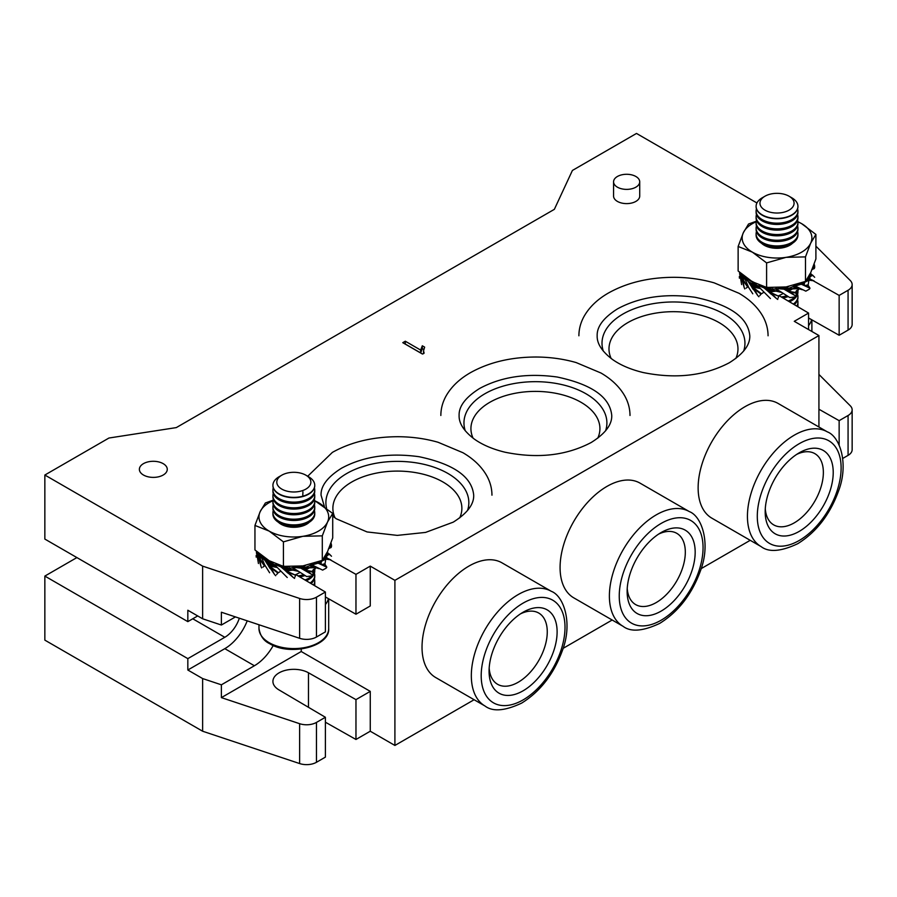 <?xml version="1.0" encoding="UTF-8"?>
<svg xmlns="http://www.w3.org/2000/svg" width="897" height="897" viewBox="0 0 897 897"><rect width="100%" height="100%" fill="white"/><g stroke="black" fill="none" stroke-linecap="round" stroke-linejoin="round"><path stroke-width="1.35" d="M278.317 522.189A18.052 10.416 0 0 0 306.595 524.24A18.052 10.416 0 0 0 309.353 522.189M314.399 510.606A20.923 12.076 180 0 1 314.757 512.826L314.757 514.093A20.923 12.076 180 0 1 308.624 522.637A20.923 12.076 180 0 1 279.045 522.637A20.923 12.076 180 0 1 272.923 514.093L272.923 512.826A20.923 12.076 180 0 1 273.271 510.606M314.757 512.826A20.923 12.076 180 0 1 308.624 521.359A20.923 12.076 180 0 1 279.045 521.359A20.923 12.076 180 0 1 272.923 512.826M314.399 504.921A20.923 12.076 180 0 1 314.757 507.13L314.757 508.397A20.923 12.076 180 0 1 308.624 516.941A20.923 12.076 180 0 1 279.045 516.941A20.923 12.076 180 0 1 272.923 508.397L272.923 507.13A20.923 12.076 180 0 1 273.271 504.921M314.757 507.13A20.923 12.076 180 0 1 308.624 515.663A20.923 12.076 180 0 1 279.045 515.663A20.923 12.076 180 0 1 272.923 507.13M314.399 499.225A20.923 12.076 180 0 1 314.757 501.434L314.757 502.701A20.923 12.076 180 0 1 308.624 511.245A20.923 12.076 180 0 1 279.045 511.245A20.923 12.076 180 0 1 272.923 502.701L272.923 501.434A20.923 12.076 180 0 1 273.271 499.225M314.757 501.434A20.923 12.076 180 0 1 308.624 509.978A20.923 12.076 180 0 1 279.045 509.978A20.923 12.076 180 0 1 272.923 501.434M314.399 493.529A20.923 12.076 180 0 1 314.757 495.738L314.757 497.016A20.923 12.076 180 0 1 308.624 505.549A20.923 12.076 180 0 1 279.045 505.549A20.923 12.076 180 0 1 272.923 497.016L272.923 495.738A20.923 12.076 180 0 1 273.271 493.529M314.757 495.738A20.923 12.076 180 0 1 308.624 504.282A20.923 12.076 180 0 1 279.045 504.282A20.923 12.076 180 0 1 272.923 495.738M314.399 487.833A20.923 12.076 180 0 1 314.757 490.054L314.757 491.321A20.923 12.076 180 0 1 308.624 499.864A20.923 12.076 180 0 1 279.045 499.864A20.923 12.076 180 0 1 272.923 491.321L272.923 490.054A20.923 12.076 180 0 1 273.271 487.833M314.757 490.054A20.923 12.076 180 0 1 308.624 498.586A20.923 12.076 180 0 1 279.045 498.586A20.923 12.076 180 0 1 272.923 490.054M314.757 485.468A20.923 12.076 180 0 1 314.757 485.625A20.923 12.076 180 0 1 308.624 494.169A20.923 12.076 180 0 1 279.045 494.169A20.923 12.076 180 0 1 272.923 485.625A20.923 12.076 180 0 1 272.923 485.468M308.624 476.767L305.888 475.186L308.624 476.767A20.923 12.076 180 0 1 314.757 485.299A20.923 12.076 180 0 1 301.841 496.456A20.923 12.076 180 0 1 279.045 493.843A20.923 12.076 180 0 1 272.923 485.299A20.923 12.076 180 0 1 279.045 476.767L281.781 475.186A17.054 9.845 180 0 1 305.888 475.186L305.888 475.186A17.054 9.845 180 0 1 305.888 489.1A17.054 9.845 180 0 1 281.781 489.1A17.054 9.845 180 0 1 281.781 475.186M303.321 574.82A20.923 12.076 180 0 1 298.028 575.896M304.711 575.65A20.923 12.076 180 0 1 299.766 576.917M313.58 569.326A20.923 12.076 180 0 1 312.773 570.458M314.656 568.62A20.923 12.076 180 0 1 314.757 569.752A20.923 12.076 180 0 1 313.143 574.394M311.607 576.132A20.923 12.076 180 0 1 308.624 578.296A20.923 12.076 180 0 1 304.969 579.978M314.757 569.752L314.757 571.03A20.923 12.076 180 0 1 308.624 579.563A20.923 12.076 180 0 1 306.258 580.74M314.399 573.239A20.923 12.076 180 0 1 314.757 575.448A20.923 12.076 180 0 1 310.127 583.028M314.757 575.448L314.757 576.715A20.923 12.076 180 0 1 311.057 583.577M314.399 578.924A20.923 12.076 180 0 1 314.757 581.144A20.923 12.076 180 0 1 313.614 585.079M328.403 598.647A34.86 20.126 180 0 1 325.387 604.567M276.59 574.607L277.868 573.004L271.107 568.137L274.448 574.327L265.019 560.502L261.083 556.319L264.548 564.605L269.605 572.757M266.241 562.419L268.82 566.287M280.447 571.389L277.868 573.004M324.714 563.798L322.068 564.527L321.216 564.179L321.092 562.61L321.642 561.163L325.701 559.212L324.949 564.258L322.483 564.729L326.116 566.882L318.076 563.148L312.01 564.987L322.651 570.111L326.194 568.137L326.811 567.173L326.116 566.882M265.815 558.618L265.131 558.226M266.017 558.73L262.406 556.734L266.017 558.73M326.856 552.709L326.284 553.729M328.425 548.964L331.486 546.565L331.038 547.574L328.694 548.482M329.547 546.901L330.231 547.17L328.762 548.594L330.006 547.932M256.564 553.64L256.363 551.319M329.154 547.865L328.762 548.594M330.231 547.17L330.836 546.744M286.558 566.422L286.771 567.409L274.359 564.561L287.253 577.522M276.646 565.076L286.726 567.162M286.771 567.409L282.701 567.622L277.184 565.323M286.973 570.851L281.355 567.128L286.513 570.862L292.848 570.111L298.219 571.333M301.829 565.884L303.197 567.05L298.712 567.745M303.197 567.05L301.28 568.193L293.532 567.33L293.084 567.689L295.046 569.046M306.146 569.774L301.078 568.171L305.888 569.943L309.319 567.868L316.069 567.577L312.795 572.006L307.279 571.232L312.1 574.697L300.417 567.913M316.854 562.385L315.015 563.843M317.123 562.004L317.717 563.226L321.036 563.193M325.959 554.795L327.091 555.882L325.331 557.329L330.915 559.919M326.003 554.088L329.233 553.92L327.091 555.882M329.02 554.2L328.358 554.256M330.32 544.86L331.464 544.916L331.486 545.757L330.062 545.533M330.915 542.707L331.464 544.916M302.984 566.848L297.759 567.655M316.305 562.576L314.331 564M325.802 555.086L326.687 556.23M330.197 545.185L331.486 545.757M286.67 566.904L275.94 564.785M302.76 566.635L297.064 567.599M315.755 562.755L313.838 564.101M325.622 555.411L326.284 556.622M296.189 569.842L306.673 576.558L312.918 575.784L313.311 575.291L312.1 574.697M262.406 556.734L272.228 562.968L261.913 557.205M272.228 562.968L268.181 562.206L265.019 560.502M272.374 562.733L261.487 556.734M256.363 551.218L258.437 563.529M326.295 556.611L326.06 557.194M329.479 559.235L330.545 559.84M317.493 567.857L318.682 568.519M293.532 567.33L292.108 567.756L297.075 570.492M313.098 563.585L309.801 565.558L316.563 567.566L313.221 565.581M323.223 558.539L327.842 558.797L326.766 557.486M324.736 556.902L323.907 558.091M329.356 548.325L328.694 548.572M322.875 558.809L330.556 559.739M311.562 564.561L309.543 565.727L319.029 568.676M318.166 568.294L314.645 567.397M262.866 567.151L264.458 565.985L259.827 559.369L260.915 566.242L257.002 551.778M258.706 559.504L258.179 557.429M258.269 557.542L258 556.667M258.201 556.902L257.125 552.474M331.486 556.252L329.233 553.92M324.949 564.258L326.811 567.173M323.133 565.345L321.743 564.594M321.104 564.235L319.455 563.563M312.795 572.006L313.311 575.291M307.379 571.972L305.922 571.041M306 571.053L305.372 570.694M305.529 570.727L302.222 568.821M294.934 577.107L295.562 575.201L288.475 572.488L293.196 577.433L280.996 566.949M287.993 573.161L286.468 571.77M286.58 571.815L285.908 571.254M286.143 571.344L282.746 568.406M269.122 566.859L268.562 566.119M270.176 568.597L268.999 566.781M261.61 567.924L260.915 566.242M264.458 565.985L258.392 556.05M259.625 558.539L259.827 559.369M259.031 556.914L257.607 552.305M256.194 557.115L256.194 555.321M329.345 554.682L328.795 554.099M321.216 564.179L320.375 563.955M312.728 571.501L304.845 570.156M306.673 570.873L307.279 571.232M305.473 570.301L300.618 568.014M294.586 578.419L293.196 577.433M295.562 575.201L285.65 570.604M287.847 571.938L288.475 572.488M275.659 575.717L274.448 574.327M278.137 572.566L268.64 565.435M270.625 567.42L271.107 568.137M269.504 566.063L265.422 560.804M295.674 574.708L299.934 572.51M327.304 552.115L328.762 554.043M269.571 565.973L276.926 567.442M276.646 567.296L275.166 566.007M296.324 570.593L287.186 568.642L286.838 567.857M298.174 571.266L295.696 570.425M296.929 570.784L296.223 570.57M292.848 570.111L289.776 568.911M312.672 567.308L304.554 568.014L303.59 567.431M309.319 567.868L306.359 567.61M327.17 559.078L323.682 559.829L319.052 562.453L317.717 562.228M321.642 561.163L319.579 561.69M327.338 554.357L328.38 553.886L326.912 552.541M259.132 556.846L261.745 558.304M272.598 562.52L273.406 562.912M286.76 566.624L289.496 566.736M302.121 566.029L303.321 566.725L305.507 565.458M276.029 567.139L272.923 564.561M275.222 567.005L271.78 564.034M270.389 562.823L276.153 566.579M274.482 566.882L269.818 562.677M273.787 566.769L269.268 562.542M273.114 566.669L268.719 562.385M272.486 566.568L268.181 562.206M271.869 566.467L267.642 561.993M271.275 566.366L267.093 561.757M270.703 566.254L266.555 561.488M270.132 566.13L265.994 561.174M292.22 570.144L288.273 568.664M291.447 570.257L287.085 568.496M290.74 570.357L284.865 567.79M285.336 567.756L286.905 568.418M290.101 570.458L284.416 567.801M289.507 570.548L283.979 567.79M288.946 570.627L283.553 567.756M288.419 570.705L283.127 567.7M287.915 570.772L282.701 567.622M287.432 570.817L282.263 567.498M308.848 568.07L305.115 567.779M308.31 568.384L304.195 567.936M307.828 568.664L302.323 567.857M302.569 567.723L304.027 567.913M307.413 568.933L302.098 567.98M307.043 569.169L301.885 568.07M306.718 569.393L301.684 568.137M306.415 569.595L301.482 568.182M305.653 570.088L301.661 568.474M321.462 561.477L318.94 562.15M321.283 561.903L318.536 562.509M321.171 562.273L317.493 562.89M317.448 562.722L318.424 562.531M321.092 562.61L317.56 563.024M321.059 562.912L317.639 563.137M321.048 563.439L317.796 563.294M321.07 563.664L319.298 563.518M321.115 563.865L319.668 563.664M321.16 564.034L320.005 563.798M327.181 552.888L326.34 554.2M327.472 553.191L326.665 554.279M327.764 553.46L327.001 554.324M328.694 554.054L328.022 554.312L328.694 554.054M262.384 556.734L262.036 555.905M261.89 556.566L261.442 555.445M261.375 556.297L260.859 554.985M260.993 556.364L260.287 554.537M261.206 558.024L259.715 554.077M260.679 557.743L259.177 553.628M260.164 557.463L258.639 553.18M259.648 557.172L258.123 552.743M262.137 555.983L262.989 556.959M319.758 561.354L318.323 561.87M319.388 561.769L319.052 562.453M303.321 566.725L305.07 567.453L309.465 565.772M305.07 567.453L304.554 568.014M300.854 566.198L295.214 567.409M297.243 570.615L291.996 567.868L287.746 568.25L286.984 567.128M287.746 568.25L287.186 568.642M280.638 565.637L276.074 564.796M274.942 564.662L272.049 563.944L272.486 562.767M271.029 562.991L271.813 563.641M285.896 567.745L286.872 568.126M302.883 567.577L303.803 567.666M318.11 568.272L314.555 567.386M317.448 562.52L318.065 562.374M313.883 563.35L311.853 564.718M295.819 567.341L295.259 567.42M301.291 566.142L295.842 567.476M278.922 565.334L275.828 564.74M281.781 565.962L276.186 564.841M328.022 559.1L328.795 559.201M329.625 546.699L330.477 546.991M324.882 556.667L325.017 557.486M314.129 563.271L312.212 564.583M302.065 566.052L295.932 567.487M282.196 566.074L283.194 566.332M329.782 546.295L330.903 546.621M325.163 556.196L325.432 557.239M314.668 563.114L312.784 564.392M302.3 566.242L296.223 567.509M261.162 556.275L271.129 561.78M329.928 545.903L331.195 546.195M325.409 555.77L325.858 556.925M315.206 562.935L313.311 564.247M302.524 566.433L296.582 567.554M286.625 566.669L275.906 564.774M261.229 556.23L269.795 561.062M261.554 556.387L268.595 560.367M261.767 556.499L268.068 560.042M322.303 560.367L327.506 551.689L332.72 537.92L332.72 513.398L327.506 522.088L322.303 535.845L302.861 536.316L283.418 541.866L283.418 566.388L302.861 565.917L322.303 560.367L322.303 535.845M283.418 566.388L269.178 560.715L254.95 549.951L254.95 525.429L269.178 531.102L283.418 541.866M254.95 525.429L260.164 511.66L265.366 502.982L273.024 500.234M314.712 500.649L332.72 513.398M272.946 500.761A34.86 20.126 0 0 0 260.164 511.66A34.86 20.126 0 0 0 269.178 531.102A34.86 20.126 0 0 0 302.861 536.316A34.86 20.126 0 0 0 327.506 522.088A34.86 20.126 0 0 0 318.491 502.645A34.86 20.126 0 0 0 314.724 500.761M786.501 295.864A20.923 12.076 180 0 1 781.209 296.929M787.891 296.683A20.923 12.076 180 0 1 782.946 297.95M796.76 290.359A20.923 12.076 180 0 1 795.953 291.503M797.848 289.653A20.923 12.076 180 0 1 797.938 290.796A20.923 12.076 180 0 1 796.334 295.427M794.787 297.165A20.923 12.076 180 0 1 791.804 299.329A20.923 12.076 180 0 1 788.149 301.022M797.938 290.796L797.938 292.063A20.923 12.076 180 0 1 791.804 300.607A20.923 12.076 180 0 1 789.438 301.784M797.579 294.272A20.923 12.076 180 0 1 797.938 296.481A20.923 12.076 180 0 1 793.307 304.061M797.938 296.481L797.938 297.759A20.923 12.076 180 0 1 794.237 304.61M797.579 299.968A20.923 12.076 180 0 1 797.938 302.177A20.923 12.076 180 0 1 796.794 306.112M811.583 319.68A34.86 20.126 180 0 1 808.567 325.6M759.77 295.651L761.048 294.048L754.287 289.182L757.64 295.371L748.199 281.546L744.263 277.352L748.726 287.567L752.785 293.801M749.421 283.463L752 287.32M763.627 292.422L761.048 294.048M807.894 284.842L805.248 285.56L804.396 285.212L804.273 283.654L804.822 282.207L808.881 280.245L808.13 285.302L805.663 285.762L809.296 287.926L801.256 284.181L795.191 286.031L805.831 291.155L809.374 289.17L809.991 288.206L809.296 287.926M748.995 279.651L748.311 279.259M755.823 283.306L744.263 277.352L749.197 279.763L745.216 276.949M810.036 273.742L809.464 274.774M811.606 269.997L814.667 267.609L814.218 268.607L811.875 269.515M812.727 267.934L813.411 268.214L811.942 269.627L813.187 268.977M739.745 274.673L739.543 272.352M812.334 268.898L811.942 269.627M813.411 268.214L814.016 267.777M761.497 243.222A18.052 10.416 0 0 0 789.775 245.273A18.052 10.416 0 0 0 792.544 243.222M797.579 231.65A20.923 12.076 180 0 1 797.938 233.859L797.938 235.126A20.923 12.076 180 0 1 791.804 243.67A20.923 12.076 180 0 1 762.226 243.67A20.923 12.076 180 0 1 756.104 235.126L756.104 233.859A20.923 12.076 180 0 1 756.451 231.65M797.938 233.859A20.923 12.076 180 0 1 791.804 242.403A20.923 12.076 180 0 1 762.226 242.403A20.923 12.076 180 0 1 756.104 233.859M797.579 225.954A20.923 12.076 180 0 1 797.938 228.163L797.938 229.441A20.923 12.076 180 0 1 791.804 237.974A20.923 12.076 180 0 1 762.226 237.974A20.923 12.076 180 0 1 756.104 229.441L756.104 228.163A20.923 12.076 180 0 1 756.451 225.954M797.938 228.163A20.923 12.076 180 0 1 791.804 236.707A20.923 12.076 180 0 1 762.226 236.707A20.923 12.076 180 0 1 756.104 228.163M797.579 220.258A20.923 12.076 180 0 1 797.938 222.467L797.938 223.745A20.923 12.076 180 0 1 791.804 232.289A20.923 12.076 180 0 1 762.226 232.289A20.923 12.076 180 0 1 756.104 223.745L756.104 222.467A20.923 12.076 180 0 1 756.451 220.258M797.938 222.467A20.923 12.076 180 0 1 791.804 231.011A20.923 12.076 180 0 1 762.226 231.011A20.923 12.076 180 0 1 756.104 222.467M797.579 214.574A20.923 12.076 180 0 1 797.938 216.782L797.938 218.049A20.923 12.076 180 0 1 791.804 226.593A20.923 12.076 180 0 1 762.226 226.593A20.923 12.076 180 0 1 756.104 218.049L756.104 216.782A20.923 12.076 180 0 1 756.451 214.574M797.938 216.782A20.923 12.076 180 0 1 791.804 225.315A20.923 12.076 180 0 1 762.226 225.315A20.923 12.076 180 0 1 756.104 216.782M797.579 208.878A20.923 12.076 180 0 1 797.938 211.087L797.938 212.354A20.923 12.076 180 0 1 791.804 220.897A20.923 12.076 180 0 1 762.226 220.897A20.923 12.076 180 0 1 756.104 212.354L756.104 211.087A20.923 12.076 180 0 1 756.451 208.878M797.938 211.087A20.923 12.076 180 0 1 791.804 219.63A20.923 12.076 180 0 1 762.226 219.63A20.923 12.076 180 0 1 756.104 211.087M797.938 206.501A20.923 12.076 180 0 1 797.938 206.669A20.923 12.076 180 0 1 791.804 215.202A20.923 12.076 180 0 1 762.226 215.202A20.923 12.076 180 0 1 756.104 206.669A20.923 12.076 180 0 1 756.104 206.501M791.804 197.8L789.08 196.219L791.804 197.8A20.923 12.076 180 0 1 797.938 206.344A20.923 12.076 180 0 1 785.021 217.5A20.923 12.076 180 0 1 762.226 214.876A20.923 12.076 180 0 1 756.104 206.344A20.923 12.076 180 0 1 762.226 197.8L764.962 196.219A17.054 9.845 180 0 1 789.08 196.219L789.08 196.219A17.054 9.845 180 0 1 789.08 210.145A17.054 9.845 180 0 1 764.962 210.145A17.054 9.845 180 0 1 764.962 196.219M805.484 281.411L810.697 272.722L815.9 258.953L815.9 234.442L810.697 243.121L805.484 256.89L786.041 257.349L766.599 262.899L766.599 287.421L786.041 286.962L805.484 281.411L805.484 256.89M766.599 287.421L752.37 281.748L738.13 270.984L738.13 246.473L752.37 252.147L766.599 262.899M738.13 246.473L743.344 232.704L748.547 224.015L756.205 221.279M797.893 221.694L801.671 223.678L815.9 234.442M756.137 221.794A34.86 20.126 0 0 0 743.344 232.704A34.86 20.126 0 0 0 752.37 252.147A34.86 20.126 0 0 0 786.041 257.349A34.86 20.126 0 0 0 810.697 243.121A34.86 20.126 0 0 0 801.671 223.678A34.86 20.126 0 0 0 797.904 221.794M769.738 287.466L769.951 288.453L757.539 285.594L770.433 298.566M759.826 286.109L769.906 288.195M769.951 288.453L765.881 288.655L760.364 286.367M770.153 291.895L764.536 288.172L769.693 291.906L776.028 291.144L781.399 292.377M785.01 286.928L786.377 288.094L781.892 288.789M786.377 288.094L784.46 289.226L775.905 288.498L778.226 290.079M789.326 290.819L784.258 289.215L789.068 290.987L792.5 288.901L799.249 288.61L795.975 293.039L790.459 292.276L795.28 295.741L783.597 288.957M800.034 283.43L798.195 284.887M800.303 283.037L800.898 284.271L804.217 284.226M809.139 275.828L810.271 276.915L808.511 278.373L814.095 280.963M809.184 275.132L812.413 274.964L810.271 276.915M812.2 275.233L811.538 275.289M813.501 265.904L814.644 265.949L814.667 266.801L813.243 266.577M814.095 263.752L814.644 265.949M786.164 287.881L780.939 288.699M799.485 283.609L797.511 285.033M808.982 276.119L809.868 277.274M813.377 266.23L814.667 266.801M769.85 287.948L759.12 285.818M785.94 287.679L780.244 288.632M798.935 283.8L797.018 285.145M808.802 276.444L809.464 277.655M779.37 290.886L789.853 297.602L796.099 296.817L796.491 296.324L795.28 295.741M755.689 283.542L745.093 278.249M755.409 284.013L751.361 283.239L748.199 281.546M755.554 283.777L744.667 277.778M739.543 272.251L741.617 284.573M809.475 277.644L809.24 278.238M812.66 280.268L813.725 280.884M800.673 288.89L801.862 289.563M776.724 288.374L775.288 288.789L780.255 291.525M744.409 277.274L752.975 282.095M796.278 284.629L792.982 286.591L799.743 288.61L796.401 286.614M806.403 279.572L811.023 279.83L809.946 278.519M807.917 277.935L807.087 279.135M812.536 269.358L811.886 269.616M806.055 279.842L813.736 280.772M794.742 285.594L792.724 286.76L802.21 289.72M797.186 288.374L801.324 289.327L797.825 288.43M746.046 288.184L747.638 287.029L743.008 280.402L744.095 287.275L740.182 272.823M741.886 280.548L741.359 278.462M741.46 278.575L741.18 277.7M741.382 277.935L740.317 273.507M814.667 277.285L812.413 274.964M808.13 285.302L809.991 288.206M806.313 286.39L804.284 285.28M804.923 285.638L802.636 284.596M795.975 293.039L796.491 296.324M790.56 293.016L789.102 292.074M789.181 292.086L788.553 291.738M788.71 291.76L785.402 289.866M778.114 298.14L778.742 296.245L771.655 293.521L776.376 298.466L764.177 287.982M771.173 294.205L769.648 292.803M769.772 292.848L769.088 292.299M769.323 292.377L765.926 289.439M752.303 287.903L751.742 287.152M753.357 289.641L752.179 287.825M744.79 288.957L744.095 287.275M747.638 287.029L741.572 277.095M742.806 279.572L743.008 280.402M742.211 277.958L740.787 273.338M739.375 278.148L739.375 276.354M812.525 275.715L811.976 275.144M804.396 285.212L803.555 284.999M795.908 292.534L788.026 291.2M789.853 291.917L790.459 292.276M788.654 291.334L783.799 289.047M777.766 299.452L776.376 298.466M778.742 296.245L768.83 291.637M771.028 292.971L771.655 293.521M758.851 296.761L757.64 295.371M761.318 293.599L751.821 286.468M753.805 288.453L754.287 289.182M752.684 287.107L748.614 281.849M778.854 295.741L783.115 293.543M810.496 273.159L811.942 275.076M752.751 287.018L760.107 288.475M759.826 288.329L758.346 287.051M779.504 291.637L770.366 289.675L770.018 288.89M781.354 292.299L778.876 291.469M780.11 291.828L779.403 291.615M776.028 291.144L772.956 289.955M795.852 288.341L787.734 289.047L786.77 288.464M792.5 288.901L789.539 288.643M810.35 280.122L806.863 280.873L802.232 283.486L800.898 283.261M804.822 282.207L802.759 282.723M810.518 275.39L811.561 274.93L810.092 273.574M742.312 277.891L744.925 279.337M755.779 283.564L756.597 283.945M769.94 287.668L772.676 287.78M785.312 287.062L786.501 287.758L788.687 286.491M759.21 288.184L756.104 285.605M758.402 288.038L754.96 285.078M753.57 283.856L759.333 287.623M757.662 287.926L752.998 283.721M756.967 287.814L752.448 283.575M756.294 287.713L751.899 283.418M755.666 287.612L751.361 283.239M755.05 287.511L750.823 283.037M754.455 287.399L750.273 282.802M753.884 287.287L749.735 282.533M753.312 287.163L749.174 282.219M775.4 291.189L771.454 289.697M774.627 291.29L770.265 289.529M773.92 291.39L768.045 288.823M768.527 288.8L770.086 289.451M773.281 291.491L767.597 288.834M772.687 291.581L767.159 288.823M772.126 291.671L766.733 288.8M771.599 291.738L766.307 288.744M771.095 291.805L765.881 288.655M770.613 291.861L765.444 288.542M792.029 289.114L788.295 288.812M791.49 289.417L787.375 288.969M791.008 289.709L785.503 288.901M785.75 288.767L787.207 288.946M790.593 289.966L785.279 289.013M790.235 290.213L785.066 289.103M789.898 290.437L784.864 289.17M789.595 290.639L784.662 289.215M788.833 291.121L784.841 289.507M804.643 282.521L802.12 283.194M804.474 282.936L801.716 283.553M804.351 283.317L800.673 283.923M800.629 283.755L801.604 283.575M804.273 283.654L800.741 284.069M804.239 283.957L800.819 284.181M804.228 284.484L800.976 284.327M804.25 284.697L802.479 284.551M804.295 284.898L802.86 284.697M804.34 285.067L803.185 284.842M810.372 273.921L809.52 275.233M810.653 274.235L809.845 275.312M810.944 274.493L810.182 275.368M811.886 275.099L811.202 275.357L811.886 275.099M745.071 277.599L744.622 276.478M744.555 277.341L744.039 276.029M744.174 277.408L743.467 275.57M744.387 279.057L742.895 275.11M743.86 278.788L742.357 274.673M743.344 278.496L741.819 274.224M742.828 278.205L741.303 273.776M745.317 277.027L746.169 277.992M802.938 282.387L801.503 282.914M802.568 282.802L802.232 283.486M786.501 287.758L788.25 288.498L792.645 286.805M784.034 287.242L778.394 288.453M774.728 289.069L775.288 288.789M780.424 291.648L775.176 288.912L770.927 289.294L770.164 288.161M770.927 289.294L770.366 289.675M763.818 286.681L759.254 285.829M758.122 285.706L755.229 284.977L755.666 283.8M754.209 284.024L754.994 284.685M769.077 288.778L770.052 289.17M786.064 288.61L786.983 288.699M797.074 288.374L797.736 288.43M800.629 283.553L801.245 283.407M797.063 284.394L795.034 285.762M779 288.374L778.439 288.453M784.471 287.186L779.022 288.509M762.102 286.378L759.008 285.773M764.962 286.995L759.367 285.885M811.202 280.144L811.976 280.245M812.805 267.732L813.657 268.024M808.062 277.711L808.197 278.519M797.31 284.315L795.392 285.616M785.245 287.096L779.112 288.52M765.376 287.107L759.053 285.795M812.962 267.328L814.095 267.654M808.343 277.229L808.612 278.283M797.848 284.147L795.964 285.425M785.48 287.275L779.415 288.554M766.374 287.365L759.075 285.807L769.805 287.702M744.342 277.308L754.31 282.824M813.108 266.947L814.375 267.239M808.589 276.814L809.038 277.969M798.386 283.979L796.491 285.28M785.705 287.477L779.762 288.587M744.734 277.431L751.776 281.4M744.947 277.532L751.249 281.086M627.227 588.443A41.139 23.748 120 0 0 635.648 604.589A41.139 23.748 120 0 0 656.223 602.56A41.139 23.748 120 0 0 683.099 566.31A41.139 23.748 120 0 0 676.787 533.334A41.139 23.748 120 0 0 658.589 534.119M661.156 532.526L661.156 532.526A48.113 27.773 -60 0 1 695.175 552.171A48.113 27.773 -60 0 1 661.156 611.092A48.113 27.773 -60 0 1 627.138 591.459A48.113 27.773 -60 0 1 661.156 532.526L661.156 532.526M597.761 438.185A64.494 37.237 0 0 0 599.925 428.631A64.494 37.237 0 0 0 581.032 402.305A64.494 37.237 0 0 0 510.741 394.232A64.494 37.237 0 0 0 470.925 428.631A64.494 37.237 0 0 0 473.089 438.185M465.274 430.818A71.468 41.262 180 0 1 501.872 386.506A71.468 41.262 180 0 1 585.965 393.761A71.468 41.262 180 0 1 605.587 430.807M489.179 668.142A41.139 23.748 120 0 0 497.6 684.299A41.139 23.748 120 0 0 518.174 682.258A41.139 23.748 120 0 0 545.051 646.008A41.139 23.748 120 0 0 538.738 613.043A41.139 23.748 120 0 0 520.54 613.828M523.097 612.236L523.097 612.236A48.113 27.773 -60 0 1 557.115 631.88A48.113 27.773 -60 0 1 523.097 690.802A48.113 27.773 -60 0 1 489.078 671.158A48.113 27.773 -60 0 1 523.097 612.236L523.097 612.236M765.276 508.734A41.139 23.748 120 0 0 773.707 524.891A41.139 23.748 120 0 0 794.271 522.85A41.139 23.748 120 0 0 821.147 486.6A41.139 23.748 120 0 0 814.846 453.635A41.139 23.748 120 0 0 796.637 454.42M799.205 452.828L799.205 452.828A48.113 27.773 -60 0 1 833.223 472.472A48.113 27.773 -60 0 1 799.205 531.394A48.113 27.773 -60 0 1 765.186 511.75A48.113 27.773 -60 0 1 799.205 452.828L799.205 452.828M163.176 463.648A13.948 8.051 0 0 0 147.983 461.899A13.948 8.051 0 0 0 139.371 469.333A13.948 8.051 0 0 0 143.464 475.029A13.948 8.051 0 0 0 158.657 476.778A13.948 8.051 0 0 0 167.268 469.333A13.948 8.051 0 0 0 163.176 463.648M603.322 351.108A71.468 41.262 180 0 1 639.92 306.796A71.468 41.262 180 0 1 724.014 314.062A71.468 41.262 180 0 1 743.635 351.108M735.82 358.486A64.494 37.237 0 0 0 737.973 348.922A64.494 37.237 0 0 0 719.08 322.595A64.494 37.237 0 0 0 648.8 314.522A64.494 37.237 0 0 0 608.985 348.922A64.494 37.237 0 0 0 611.137 358.475M326.542 508.151A71.468 41.262 180 0 1 365.673 465.655A71.468 41.262 180 0 1 447.917 473.459A71.468 41.262 180 0 1 467.528 510.516M459.713 517.883A64.494 37.237 0 0 0 461.877 508.33A64.494 37.237 0 0 0 442.983 482.003A64.494 37.237 0 0 0 372.692 473.93A64.494 37.237 0 0 0 332.877 508.33A64.494 37.237 0 0 0 335.041 517.883M617.394 187.17A13.074 7.546 0 0 0 631.645 188.807A13.074 7.546 0 0 0 639.718 181.833A13.074 7.546 0 0 0 635.883 176.496A13.074 7.546 0 0 0 621.632 174.859A13.074 7.546 0 0 0 613.57 181.833A13.074 7.546 0 0 0 617.394 187.17M613.57 181.833L613.57 196.062A13.074 7.546 0 0 0 617.394 201.399A13.074 7.546 0 0 0 631.645 203.036A13.074 7.546 0 0 0 639.718 196.062L639.718 181.833M468.862 566.119A66.243 38.246 120 0 0 425.593 624.491A66.243 38.246 120 0 0 435.751 677.571L485.053 706.04A66.243 38.246 -60 0 1 474.894 652.96A66.243 38.246 -60 0 1 518.174 594.588A66.243 38.246 -60 0 1 551.285 591.302L501.984 562.834A66.243 38.246 120 0 0 468.862 566.119M606.921 486.421A66.243 38.246 120 0 0 563.641 544.793A66.243 38.246 120 0 0 573.8 597.862L623.101 626.33A66.243 38.246 -60 0 1 612.954 573.25A66.243 38.246 -60 0 1 656.223 514.878A66.243 38.246 -60 0 1 689.345 511.604L640.043 483.135A66.243 38.246 120 0 0 606.921 486.421M744.97 406.711A66.243 38.246 120 0 0 701.701 465.083A66.243 38.246 120 0 0 711.848 518.163L761.149 546.632A66.243 38.246 -60 0 1 751.002 493.552A66.243 38.246 -60 0 1 794.271 435.18A66.243 38.246 -60 0 1 827.393 431.894L778.091 403.437A66.243 38.246 120 0 0 744.97 406.711M76.895 557.575L44.85 576.087L44.85 640.133L202.621 731.223L202.621 678.558L187.832 670.014L224.811 648.666A36.609 21.136 120 0 0 247.213 620.836M756.933 202.969L636.5 133.44L572.409 170.452L554.357 209.337L176.294 427.6L108.941 438.028L44.85 475.029L44.85 539.075L187.832 621.632L197.688 615.936M44.85 475.029L202.621 566.119L299.632 598.456A13.948 8.051 0 0 0 316.462 597.178L316.462 637.027L325.387 631.869L325.387 592.02L316.462 597.178M295.718 574.529L325.387 592.02M474.121 699.727L394.904 745.452L394.904 580.348L370.259 566.119L355.963 574.372L329.39 559.358M394.904 580.348L818.927 335.545L794.271 321.317L808.567 313.064L778.899 295.562M808.567 317.987L839.144 335.265L848.069 330.107L848.069 290.258L839.144 295.416L812.57 280.391M848.069 290.258A13.948 8.051 0 0 0 852.15 284.562A13.948 8.051 0 0 0 850.278 280.537L815.9 246.159M405.298 341.219L402.775 342.676L422.487 354.057L424.124 353.126L423.541 350.85L424.64 347.128L422.308 345.782L420.671 350.088L405.298 341.219L405.298 344.067L420.671 352.936L422.308 348.63L423.698 349.426M239.331 618.212A22.66 13.085 -60 0 1 224.811 637.285L187.832 658.633L187.832 670.014M44.85 576.087L187.832 658.633M325.387 596.942L355.963 614.221L355.963 574.372M355.963 614.221L370.259 605.968L370.259 566.119M808.567 329.569L808.567 313.064M316.462 762.282L325.387 757.124L325.387 717.275L316.462 722.421L316.462 762.282A13.948 8.051 180 0 1 299.632 763.56L202.621 731.223M299.632 763.56L299.632 723.7L221.38 697.619L221.38 684.815L202.621 678.558M299.632 723.7A13.948 8.051 0 0 0 316.462 722.421M848.069 415.513A13.948 8.051 0 0 0 852.15 409.817L852.15 449.666A13.948 8.051 180 0 1 848.069 455.362L848.069 415.513L839.144 420.659L818.927 409.234M839.144 445.069L839.144 420.659M848.069 455.362L842.776 458.412M818.927 374.43L850.278 405.792A13.948 8.051 0 0 1 852.15 409.817M394.904 745.452L370.259 731.223L370.259 691.374L355.963 699.626L308.467 672.772A20.923 12.076 0 0 0 285.728 670.272A20.923 12.076 0 0 0 272.923 681.406A20.923 12.076 0 0 0 278.889 689.86L325.387 717.275M370.259 731.223L355.963 739.476L355.963 699.626M839.144 335.265L839.144 295.416M202.621 566.119L202.621 618.784L187.832 610.24L187.832 621.632M563.103 648.352L612.169 620.018M701.151 568.642L750.217 540.319M818.927 427.006L818.927 335.545M355.963 739.476L325.387 722.197M221.38 697.619L301.235 651.514L301.235 649.002M301.235 651.514L370.259 691.374M202.621 618.784L221.38 625.03L221.38 612.225L299.632 638.305L299.632 598.456M316.462 637.027A13.948 8.051 180 0 1 299.632 638.305M852.15 284.562L852.15 324.422A13.948 8.051 180 0 1 848.069 330.107M224.811 648.666L254.389 665.753A36.609 21.136 120 0 0 273.237 645.47M254.389 665.753L221.38 684.815M235.44 616.912L221.38 625.03M422.308 348.63L422.308 345.782M420.671 352.936L420.671 350.088M269.178 642.689A34.86 20.126 0 0 0 307.178 647.051A34.86 20.126 0 0 0 328.694 628.461C330.096 646.737 289.697 656.369 269.616 643.654C263.752 640.951 260.197 635.883 258.975 628.461A34.86 20.126 0 0 0 269.178 642.689M799.205 443.712A59.269 34.221 120 0 0 757.292 516.302A59.269 34.221 120 0 0 799.205 540.499A59.269 34.221 120 0 0 841.117 467.909A59.269 34.221 120 0 0 799.205 443.712M661.156 523.422A59.269 34.221 120 0 0 619.244 596.012A59.269 34.221 120 0 0 661.156 620.208A59.269 34.221 120 0 0 703.057 547.619A59.269 34.221 120 0 0 661.156 523.422M523.097 603.12A59.269 34.221 120 0 0 481.196 675.71A59.269 34.221 120 0 0 523.097 699.907A59.269 34.221 120 0 0 565.009 627.317A59.269 34.221 120 0 0 523.097 603.12M192.765 618.784L224.811 637.285M308.467 707.296L308.467 672.772M591.28 442.456C605.262 433.655 612.079 424.673 611.743 415.479C610.05 397.158 591.852 384.342 557.138 377.009C527.234 372.883 501.378 376.718 479.57 388.502C465.599 397.304 458.771 406.285 459.107 415.479C458.827 423.272 463.895 431.132 474.3 439.07C482.384 444.834 492.655 449.218 505.123 452.234C537.684 458.838 566.411 455.575 591.28 442.456M630.008 415.479C629.974 408.673 628.225 402.17 624.783 395.969C619.603 386.91 611.676 379.263 600.99 373.017L576.154 362.567C563.484 358.946 550.13 357.096 536.114 357.017C510.931 357.073 489.044 362.298 470.443 372.681C459.365 379.039 451.202 386.876 445.944 396.205C442.58 402.338 440.876 408.763 440.842 415.479M314.757 581.144L314.757 585.752M328.694 598.815L328.694 628.461M331.486 546.475L331.486 545.6M258.975 624.749L258.975 628.461M797.938 302.177L797.938 306.785M811.886 319.848L811.886 331.475M814.667 267.519L814.667 266.644M332.72 516.044L336.252 518.78L367.075 531.943L397.304 535.386L425.582 532.414L453.232 522.155C467.202 513.364 474.031 504.372 473.694 495.178C472.001 476.868 453.792 464.041 419.09 456.719C389.186 452.593 363.33 456.416 341.522 468.212C327.54 477.002 320.722 485.995 321.059 495.178L324.4 506.513M491.96 495.178C491.926 488.372 490.177 481.88 486.723 475.679C481.554 466.619 473.627 458.961 462.93 452.716L438.095 442.277C425.425 438.644 412.082 436.794 398.066 436.716C372.883 436.772 350.985 441.997 332.383 452.391L307.716 476.24M302.939 491.836L302.794 495.178M729.328 362.747C743.31 353.956 750.127 344.964 749.791 335.781C748.098 317.46 729.9 304.632 695.186 297.311C665.294 293.184 639.438 297.008 617.618 308.803C603.647 317.594 596.83 326.586 597.167 335.781C596.886 343.562 601.943 351.433 612.359 359.372C620.432 365.124 630.714 369.519 643.171 372.535C675.744 379.139 704.459 375.877 729.328 362.747M768.067 335.781C768.023 328.975 766.285 322.472 762.831 316.271C757.662 307.211 749.724 299.553 739.038 293.308L714.203 282.869C701.532 279.247 688.19 277.386 674.163 277.308C648.98 277.364 627.093 282.589 608.491 292.983C597.424 299.329 589.262 307.178 584.003 316.506C580.628 322.628 578.935 329.053 578.89 335.781M761.149 546.632C768.841 552.53 781.04 551.554 797.758 543.694C816.292 532.168 829.848 514.699 838.437 491.287C849.1 463.727 839.884 436.525 827.393 431.894M623.101 626.33C630.793 632.239 642.992 631.253 659.71 623.393C678.233 611.866 691.8 594.397 700.389 570.985C711.041 543.436 701.835 516.235 689.345 511.604M485.053 706.04C492.733 711.938 504.944 710.962 521.662 703.102C540.185 691.565 553.741 674.096 562.329 650.695C572.992 623.135 563.776 595.933 551.285 591.302M423.541 350.85L423.541 353.698"/></g></svg>
